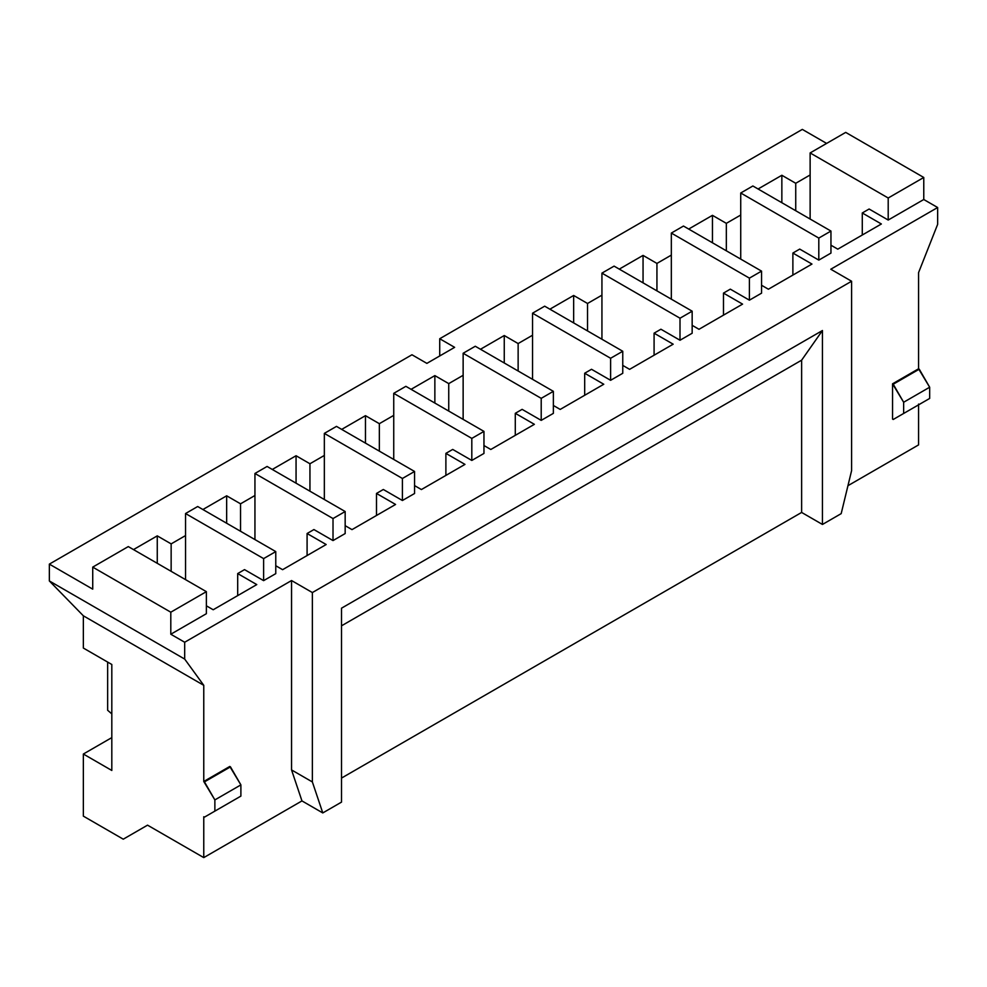 <?xml version="1.0" encoding="UTF-8"?>
<svg xmlns="http://www.w3.org/2000/svg" width="987" height="987" viewBox="0 0 987 987"><rect width="100%" height="100%" fill="white"/><g stroke="black" fill="none" stroke-linecap="round" stroke-linejoin="round"><path stroke-width="1.48" d="M49.35 580.948L49.35 564.12L411.961 354.765L49.35 564.12L92.729 589.153L49.35 564.12L49.35 580.948L184.68 659.069L203.766 685.323L203.766 781.482L229.786 766.455L240.89 784.887L240.89 796.102L204.457 817.137L214.87 811.129L214.87 799.914L203.766 781.482L203.766 685.323L83.352 615.802L49.35 580.948L83.352 615.802L83.352 648.052L83.352 615.802L203.766 685.323L184.68 659.069L184.68 642.241L184.68 659.069L49.35 580.948M439.721 355.567L439.721 338.738L802.32 129.396L439.721 338.738L454.637 347.35L426.877 363.376L411.961 354.765L426.877 363.376L454.637 347.35L439.721 338.738L439.721 355.567M133.492 549.586L157.266 535.867L171.146 543.886L185.544 535.571L171.146 543.886L171.146 571.325L171.146 543.886L157.266 535.867L133.492 549.586M202.89 509.526L226.665 495.807L240.544 503.814L254.942 495.499L240.544 503.814L240.544 531.265L240.544 503.814L226.665 495.807L202.89 509.526M272.289 469.454L296.063 455.735L309.943 463.754L324.341 455.439L309.943 463.754L309.943 491.193L309.943 463.754L296.063 455.735L272.289 469.454M341.687 429.394L365.461 415.663L379.341 423.682L393.739 415.367L379.341 423.682L379.341 451.133L379.341 423.682L365.461 415.663L341.687 429.394M411.085 389.322L434.86 375.603L448.74 383.61L463.137 375.307L448.74 383.61L448.74 411.061L448.74 383.61L434.86 375.603L411.085 389.322M480.484 349.262L504.258 335.531L518.138 343.55L532.536 335.235L518.138 343.55L518.138 370.989L518.138 343.55L504.258 335.531L480.484 349.262M549.882 309.19L573.657 295.471L587.536 303.478L601.934 295.162L587.536 303.478L587.536 330.929L587.536 303.478L573.657 295.471L549.882 309.19M619.281 269.118L643.055 255.399L656.935 263.418L671.333 255.102L656.935 263.418L656.935 290.857L656.935 263.418L643.055 255.399L619.281 269.118M688.679 229.058L712.454 215.339L726.333 223.346L740.731 215.03L726.333 223.346L726.333 250.797L726.333 223.346L712.454 215.339L688.679 229.058M758.078 188.986L781.852 175.267L795.732 183.286L810.13 174.97L795.732 183.286L795.732 210.725L795.732 183.286L781.852 175.267L758.078 188.986M826.612 143.411L802.32 129.396L826.612 143.411M801.629 512.438L801.629 360.181L341.514 625.82L801.629 360.181L801.629 512.438L341.514 778.077L801.629 512.438L822.442 524.455L801.629 512.438M203.766 857.604L301.96 800.913L291.547 769.934L291.547 580.541L184.68 642.241L170.8 634.234L206.369 613.704L206.369 591.657L128.285 546.588L92.729 567.118L170.8 612.199L206.369 591.657L170.8 612.199L170.8 634.234L170.8 612.199L92.729 567.118L92.729 589.153L92.729 567.118L128.285 546.588L206.369 591.657L206.369 613.704L170.8 634.234L184.68 642.241L291.547 580.541L312.373 592.558L851.596 281.246L830.783 269.229L937.65 207.517L830.783 269.229L851.596 281.246L851.596 470.626L841.183 513.635L822.455 524.455L841.183 513.635L851.596 470.626L851.596 281.246L312.373 592.558L312.373 781.951L322.786 812.93L341.514 802.11L322.786 812.93L312.373 781.951L291.547 769.934L301.96 800.913L203.766 857.604L203.766 816.742L203.766 857.604L147.544 825.157L203.766 857.604M83.352 816.138L83.352 754.031L111.815 737.61L83.352 754.031L83.352 816.138L123.264 839.184L147.544 825.157L123.264 839.184L83.352 816.138M107.645 710.282L107.645 662.08L107.645 710.282L111.815 713.885L107.645 710.282M203.766 816.742L204.457 817.137L203.766 816.742M83.352 648.052L111.815 664.485L111.815 770.465L83.352 754.031L111.815 770.465L111.815 664.485L83.352 648.052M847.956 485.69L918.564 444.915L918.564 404.053L918.564 444.915L847.956 485.69M892.544 419.08L892.544 383.82L918.564 368.793L918.564 272.634L937.65 224.345L937.65 207.517L937.65 224.345L918.564 272.634L918.564 368.793L929.668 387.225L929.668 398.44L893.235 419.475L903.648 413.467L903.648 402.252L892.544 383.82L892.544 419.08L893.235 419.475L892.544 419.08M185.544 513.536L263.615 558.605L275.768 551.597L197.684 506.516L185.544 513.536L197.684 506.516L275.768 551.597L263.615 558.605L263.615 580.64L275.768 573.632L275.768 551.597L275.768 573.632L263.615 580.64L244.529 569.622L237.694 573.57L237.694 595.605L237.694 573.57L256.78 584.588L237.694 573.57L244.529 569.622L263.615 580.64L263.615 558.605L185.544 513.536L185.544 535.571L185.544 513.536M206.369 605.808L213.204 609.756L206.369 605.808M185.544 579.64L185.544 535.571L185.544 579.64M322.774 812.93L301.96 800.913L322.774 812.93M254.942 473.464L333.014 518.545L345.166 511.525L267.082 466.456L254.942 473.464L267.082 466.456L345.166 511.525L333.014 518.545L333.014 540.58L345.166 533.56L345.166 511.525L345.166 533.56L333.014 540.58L313.928 529.563L307.093 533.511L307.093 555.545L307.093 533.511L326.179 544.528L307.093 533.511L313.928 529.563L333.014 540.58L333.014 518.545L254.942 473.464L254.942 495.499L254.942 473.464M275.768 565.736L282.603 569.684L275.768 565.736M254.942 539.581L254.942 495.499L254.942 539.581M324.341 433.392L402.412 478.473L414.565 471.465L336.481 426.384L324.341 433.392L336.481 426.384L414.565 471.465L402.412 478.473L402.412 500.508L414.565 493.5L414.565 471.465L414.565 493.5L402.412 500.508L383.326 489.49L376.491 493.438L376.491 515.473L376.491 493.438L395.577 504.456L376.491 493.438L383.326 489.49L402.412 500.508L402.412 478.473L324.341 433.392L324.341 455.439L324.341 433.392M345.166 525.676L352.001 529.624L345.166 525.676M324.341 499.508L324.341 455.439L324.341 499.508M393.739 393.332L471.811 438.401L483.963 431.393L405.879 386.324L393.739 393.332L405.879 386.324L483.963 431.393L471.811 438.401L471.811 460.448L483.963 453.428L483.963 431.393L483.963 453.428L471.811 460.448L452.725 449.43L445.89 453.366L445.89 475.413L445.89 453.366L464.976 464.396L445.89 453.366L452.725 449.43L471.811 460.448L471.811 438.401L393.739 393.332L393.739 415.367L393.739 393.332M414.565 485.604L421.4 489.552L414.565 485.604M393.739 459.436L393.739 415.367L393.739 459.436M463.137 353.26L541.209 398.341L553.362 391.333L475.278 346.252L463.137 353.26L475.278 346.252L553.362 391.333L541.209 398.341L541.209 420.376L553.362 413.368L553.362 391.333L553.362 413.368L541.209 420.376L522.123 409.358L515.288 413.306L515.288 435.341L515.288 413.306L534.374 424.324L515.288 413.306L522.123 409.358L541.209 420.376L541.209 398.341L463.137 353.26L463.137 375.307L463.137 353.26M483.963 445.544L490.798 449.48L483.963 445.544M463.137 419.376L463.137 375.307L463.137 419.376M532.536 313.2L610.608 358.269L622.76 351.261L544.676 306.18L532.536 313.2L544.676 306.18L622.76 351.261L610.608 358.269L610.608 380.303L622.76 373.296L622.76 351.261L622.76 373.296L610.608 380.303L591.521 369.286L584.686 373.234L584.686 395.269L584.686 373.234L603.773 384.251L584.686 373.234L591.521 369.286L610.608 380.303L610.608 358.269L532.536 313.2L532.536 335.235L532.536 313.2M553.362 405.472L560.197 409.42L553.362 405.472M532.536 379.304L532.536 335.235L532.536 379.304M601.934 273.128L680.006 318.209L692.158 311.189L614.074 266.12L601.934 273.128L614.074 266.12L692.158 311.189L680.006 318.209L680.006 340.244L692.158 333.236L692.158 311.189L692.158 333.236L680.006 340.244L660.92 329.226L654.085 333.174L654.085 355.209L654.085 333.174L673.171 344.192L654.085 333.174L660.92 329.226L680.006 340.244L680.006 318.209L601.934 273.128L601.934 295.162L601.934 273.128M622.76 365.4L629.595 369.348L622.76 365.4M601.934 339.244L601.934 295.162L601.934 339.244M671.333 233.068L749.404 278.137L761.557 271.129L683.473 226.048L671.333 233.068L683.473 226.048L761.557 271.129L749.404 278.137L749.404 300.171L761.557 293.164L761.557 271.129L761.557 293.164L749.404 300.171L730.318 289.154L723.483 293.102L723.483 315.137L723.483 293.102L742.569 304.119L723.483 293.102L730.318 289.154L749.404 300.171L749.404 278.137L671.333 233.068L671.333 255.102L671.333 233.068M692.158 325.34L698.993 329.288L692.158 325.34M671.333 299.172L671.333 255.102L671.333 299.172M740.731 192.996L818.803 238.077L830.955 231.057L752.871 185.988L740.731 192.996L752.871 185.988L830.955 231.057L818.803 238.077L818.803 260.112L830.955 253.091L830.955 231.057L830.955 253.091L818.803 260.112L799.717 249.094L792.882 253.042L792.882 275.077L792.882 253.042L811.968 264.06L792.882 253.042L799.717 249.094L818.803 260.112L818.803 238.077L740.731 192.996L740.731 215.03L740.731 192.996M761.557 285.268L768.392 289.216L761.557 285.268M740.731 259.112L740.731 215.03L740.731 259.112M810.13 152.936L888.201 198.005L923.77 177.475L845.699 132.394L810.13 152.936L845.699 132.394L923.77 177.475L888.201 198.005L888.201 220.039L923.77 199.51L923.77 177.475L923.77 199.51L937.65 207.517L923.77 199.51L888.201 220.039L869.115 209.022L862.28 212.97L862.28 235.005L862.28 212.97L881.366 223.987L862.28 212.97L869.115 209.022L888.201 220.039L888.201 198.005L810.13 152.936L810.13 174.97L810.13 152.936M830.955 245.208L837.79 249.156L830.955 245.208M810.13 219.04L810.13 174.97L810.13 219.04M147.544 825.157L123.264 839.184L147.544 825.157M881.366 223.987L837.79 249.156L881.366 223.987M811.968 264.06L768.392 289.216L811.968 264.06M742.569 304.119L698.993 329.288L742.569 304.119M673.171 344.192L629.595 369.348L673.171 344.192M603.773 384.251L560.197 409.42L603.773 384.251M534.374 424.324L490.798 449.48L534.374 424.324M464.976 464.396L421.4 489.552L464.976 464.396M395.577 504.456L352.001 529.624L395.577 504.456M326.179 544.528L282.603 569.684L326.179 544.528M256.78 584.588L213.204 609.756L256.78 584.588M781.852 202.717L781.852 175.267L781.852 202.717M712.454 242.777L712.454 215.339L712.454 242.777M643.055 282.85L643.055 255.399L643.055 282.85M573.657 322.909L573.657 295.471L573.657 322.909M504.258 362.982L504.258 335.531L504.258 362.982M434.86 403.041L434.86 375.603L434.86 403.041M365.461 443.114L365.461 415.663L365.461 443.114M296.063 483.186L296.063 455.735L296.063 483.186M226.665 523.246L226.665 495.807L226.665 523.246M157.266 563.318L157.266 535.867L157.266 563.318M892.544 383.82L893.235 384.214L919.255 369.187L918.564 368.793L892.544 383.82M903.648 402.252L903.648 413.467L929.668 398.44L929.668 387.225L903.648 402.252L929.668 387.225L919.255 369.187L893.235 384.214L903.648 402.252M903.648 413.467L929.668 398.44L903.648 413.467M822.442 524.455L822.442 330.522L801.629 360.181L822.442 330.522L822.442 524.455M341.514 802.11L341.514 608.189L822.442 330.522L341.514 608.189L341.514 802.11M203.766 781.482L204.457 781.877L230.477 766.862L229.786 766.455L203.766 781.482M214.87 799.914L214.87 811.129L240.89 796.102L240.89 784.887L214.87 799.914L240.89 784.887L230.477 766.862L204.457 781.877L214.87 799.914M214.87 811.129L240.89 796.102L214.87 811.129M291.547 580.541L291.547 769.934L312.373 781.951L312.373 592.558L291.547 580.541"/></g></svg>
